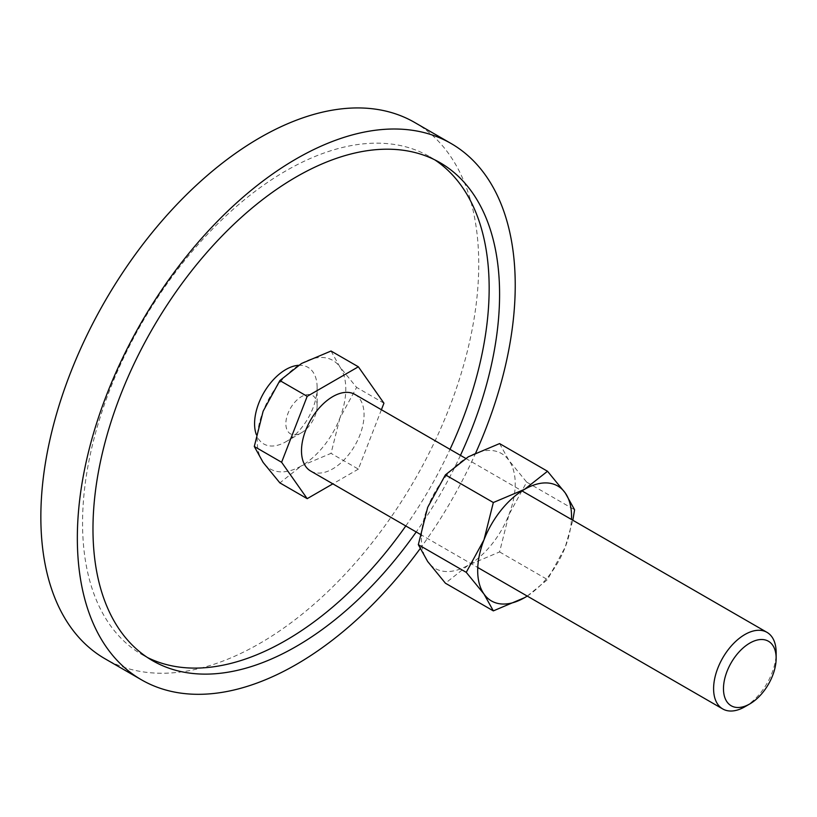 <?xml version="1.0" encoding="UTF-8"?>
<svg xmlns="http://www.w3.org/2000/svg" width="817" height="817" viewBox="0 0 817 817"><rect width="100%" height="100%" fill="white"/><g stroke="black" fill="none" stroke-linecap="round" stroke-linejoin="round"><path stroke-width="0.61" stroke-dasharray="4.08 3.06" d="M317.139 405.64A22.12 12.766 120 0 0 301.493 396.613A22.12 12.766 120 0 0 285.858 423.696A22.12 12.766 120 0 0 301.493 432.724A22.12 12.766 120 0 0 317.139 405.64L317.139 387.585A44.23 25.541 -60 0 1 285.858 441.762A44.23 25.541 -60 0 1 256.344 434.654M414.607 122.438A309.633 178.77 -60 0 1 478.742 264.187A309.633 178.77 -60 0 1 343.579 575.791A309.633 178.77 -60 0 1 104.974 658.747M420.071 548.728A309.633 178.77 120 0 0 475.749 452.873M434.736 159.815A287.513 165.994 120 0 0 429.619 156.639A287.513 165.994 120 0 0 208.059 233.672A287.513 165.994 120 0 0 82.558 523.023A287.513 165.994 120 0 0 142.097 654.642A287.513 165.994 120 0 0 147.407 657.481M405.794 525.954A287.513 165.994 120 0 0 450.024 449.34M460.451 455.365A287.513 165.994 -60 0 1 416.21 531.979M298.501 365.311A44.23 25.541 -60 0 1 317.139 387.585M331.038 351.024L339.872 366.935L356.62 387.411L339.872 418.1A62.664 36.183 120 0 0 345.805 389.086A62.664 36.183 120 0 0 339.872 366.935A62.664 36.183 120 0 0 301.493 363.504A62.664 36.183 120 0 0 263.125 411.247A62.664 36.183 120 0 0 257.192 440.251A62.664 36.183 120 0 0 263.125 462.412A62.664 36.183 120 0 0 301.493 465.833L279.874 482.888M354.895 394.417A44.23 25.541 -60 0 1 364.055 414.668A44.23 25.541 -60 0 1 344.743 459.185A44.23 25.541 -60 0 1 310.654 471.031M744.869 706.766A44.23 25.541 120 0 0 776.15 652.589M339.872 418.1L331.038 453.353L301.493 465.833A62.664 36.183 120 0 0 339.872 418.1M381.406 409.726L358.357 469.121L331.038 453.353M358.357 469.121L332.856 483.848M383.939 403.19L356.62 387.411M527.251 596.083L547.513 579.6L565.241 547.114A66.351 38.307 120 0 0 571.451 519.449M527.22 596.063A66.351 38.307 120 0 0 565.241 547.114L572.829 520.245M421.398 538.066A66.351 38.307 120 0 0 427.679 561.524A66.351 38.307 120 0 0 468.315 565.15A66.351 38.307 120 0 0 508.94 514.608A66.351 38.307 120 0 0 515.231 483.889A66.351 38.307 120 0 0 508.94 460.431A66.351 38.307 120 0 0 468.315 456.805A66.351 38.307 120 0 0 427.679 507.347A66.351 38.307 120 0 0 421.398 538.066M499.585 443.59L508.94 460.431L526.679 482.122L508.94 514.608L499.585 551.935L468.315 565.15L445.418 583.215M526.679 482.122L574.596 509.788M499.585 551.935L547.513 579.6M301.493 432.724L285.858 441.762M142.097 654.642L152.524 660.657M429.619 156.639L440.036 162.665M465.67 458.378L522.002 490.905M420.091 534.216L477.771 567.519"/><path stroke-width="1.23" d="M256.344 434.654A44.23 25.541 -60 0 1 254.577 423.696A44.23 25.541 -60 0 1 298.501 365.311M141.474 679.815L104.974 658.747A309.633 178.77 -60 0 1 40.85 516.998A309.633 178.77 -60 0 1 176.002 205.394A309.633 178.77 -60 0 1 414.607 122.438L451.096 143.506A309.633 178.77 120 0 0 212.502 226.462A309.633 178.77 120 0 0 77.339 538.066A309.633 178.77 120 0 0 141.474 679.815A309.633 178.77 120 0 0 420.071 548.728M475.749 452.873A309.633 178.77 120 0 0 515.231 285.256A309.633 178.77 120 0 0 451.096 143.506M147.407 657.481A287.513 165.994 120 0 0 405.794 525.954M450.024 449.34A287.513 165.994 120 0 0 489.158 288.268A287.513 165.994 120 0 0 434.736 159.815M416.21 531.979A287.513 165.994 -60 0 1 152.524 660.657A287.513 165.994 -60 0 1 92.975 529.038A287.513 165.994 -60 0 1 218.486 239.687A287.513 165.994 -60 0 1 440.036 162.665A287.513 165.994 -60 0 1 499.585 294.283A287.513 165.994 -60 0 1 460.451 455.365M332.856 483.848L307.192 498.666L279.874 482.888L263.125 462.412L254.291 446.49L263.125 411.247L279.874 380.559L301.493 363.504L331.038 351.024L358.357 366.792L383.939 403.19L381.406 409.726M522.002 490.905L766.989 632.348A44.23 25.541 120 0 1 776.15 652.589L776.15 658.298A37.255 21.508 120 0 0 749.812 643.091A37.255 21.508 120 0 0 723.474 688.711A37.255 21.508 120 0 0 749.812 703.917A37.255 21.508 120 0 0 776.15 658.298M766.989 632.348A44.23 25.541 120 0 0 732.9 644.194A44.23 25.541 120 0 0 713.598 688.711A44.23 25.541 120 0 0 722.759 708.962A44.23 25.541 120 0 0 744.869 706.766L749.812 703.917M420.091 534.216L310.654 471.031A44.23 25.541 -60 0 1 301.493 450.79A44.23 25.541 -60 0 1 320.805 406.274A44.23 25.541 -60 0 1 354.895 394.417L465.67 458.378M307.192 498.666L281.61 462.269L254.291 446.49M281.61 462.269L307.192 396.337L279.874 380.559M307.192 396.337L358.357 366.792M572.829 520.245L574.596 509.788L565.241 492.937L547.513 471.256L524.606 489.312L493.335 502.526L483.981 539.853L466.241 572.339L483.981 594.03L493.335 610.881L524.606 597.656A66.351 38.307 120 0 0 527.22 596.063M571.451 519.449A66.351 38.307 120 0 0 571.532 516.395A66.351 38.307 120 0 0 565.241 492.937A66.351 38.307 120 0 0 524.606 489.312A66.351 38.307 120 0 0 483.981 539.853A66.351 38.307 120 0 0 477.69 570.572A66.351 38.307 120 0 0 483.981 594.03A66.351 38.307 120 0 0 524.606 597.656L527.251 596.083M493.335 610.881L445.418 583.215L427.679 561.524L418.324 544.673L427.679 507.347L445.418 474.861L468.315 456.805L499.585 443.59L547.513 471.256M445.418 474.861L493.335 502.526M418.324 544.673L466.241 572.339M477.771 567.519L722.759 708.962"/></g></svg>
